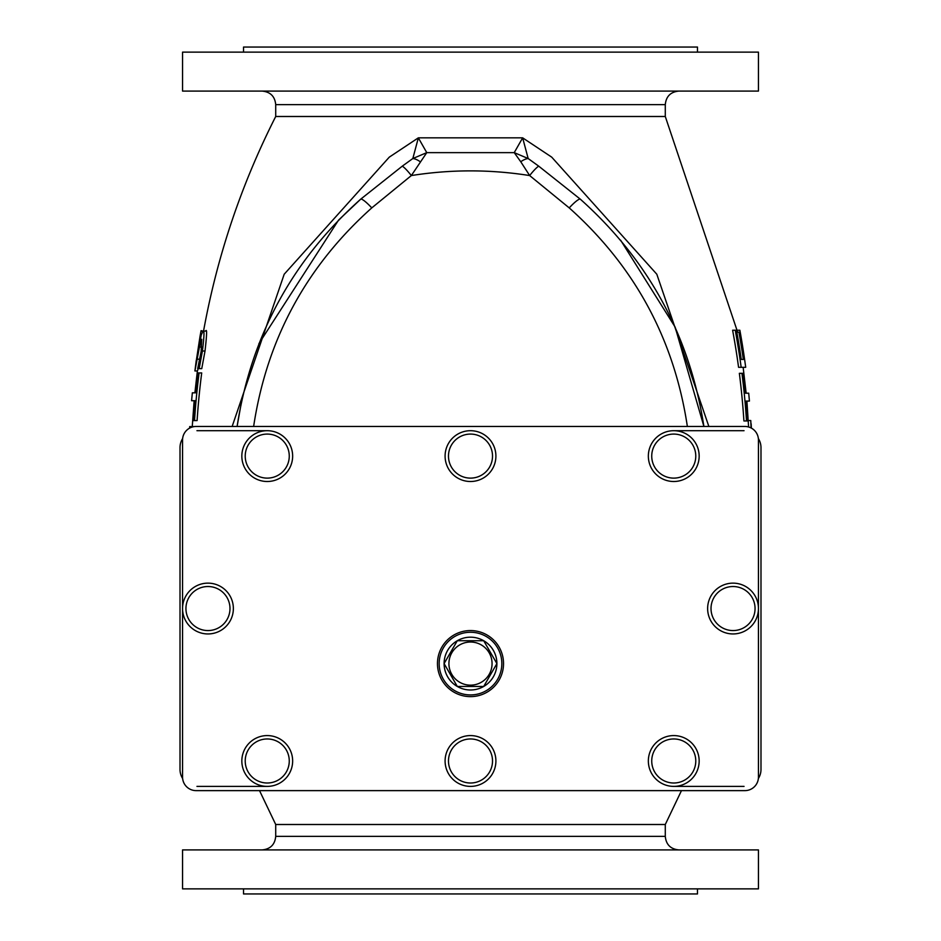 <?xml version="1.0" encoding="UTF-8"?>
<svg xmlns="http://www.w3.org/2000/svg" width="941" height="941" viewBox="0 0 941 941"><rect width="100%" height="100%" fill="white"/><g stroke="black" fill="none" stroke-linecap="round" stroke-linejoin="round"><path stroke-width="1.41" d="M712.031 594.253A25.407 25.407 0 0 0 731.169 633.881A25.407 25.407 0 0 0 755.917 597.5A25.407 25.407 0 0 0 712.031 594.253M714.831 596.159A22.019 22.019 0 0 0 731.416 630.505A22.019 22.019 0 0 0 752.871 598.97A22.019 22.019 0 0 0 714.831 596.159M182.554 608.545L182.554 440.012A13.55 13.55 0 0 1 196.104 426.461L744.896 426.461A13.55 13.55 0 0 1 758.446 440.012L758.446 777.078A13.55 13.55 0 0 1 744.896 790.628L196.104 790.628A13.55 13.55 0 0 1 182.554 777.078L182.554 608.545M652.748 441.811A25.407 25.407 0 0 0 671.886 481.439A25.407 25.407 0 0 0 696.634 445.058A25.407 25.407 0 0 0 652.748 441.811M655.548 443.717A22.019 22.019 0 0 0 672.133 478.063A22.019 22.019 0 0 0 693.588 446.528A22.019 22.019 0 0 0 655.548 443.717M457.302 686.46L444.093 663.593L457.302 640.727L483.698 640.727L496.907 663.593L483.698 686.46L457.302 686.46L444.093 663.593L457.302 640.727L483.698 640.727L496.907 663.593L483.698 686.46L457.302 686.46A26.407 26.407 0 0 1 470.5 637.186A26.407 26.407 0 0 1 483.698 686.46A26.407 26.407 0 0 1 457.302 686.46M492.061 663.593A21.561 21.561 0 0 0 459.714 644.914A21.561 21.561 0 0 0 459.714 682.272A21.561 21.561 0 0 0 492.061 663.593M470.5 630.564A33.029 33.029 0 0 0 441.894 680.108A33.029 33.029 0 0 0 499.106 680.108A33.029 33.029 0 0 0 470.5 630.564M449.492 441.811A25.407 25.407 0 0 0 468.63 481.439A25.407 25.407 0 0 0 493.378 445.058A25.407 25.407 0 0 0 449.492 441.811M452.292 443.717A22.019 22.019 0 0 0 468.877 478.063A22.019 22.019 0 0 0 490.332 446.528A22.019 22.019 0 0 0 452.292 443.717M449.492 746.695A25.407 25.407 0 0 0 468.63 786.323A25.407 25.407 0 0 0 493.378 749.942A25.407 25.407 0 0 0 449.492 746.695M452.292 748.601A22.019 22.019 0 0 0 468.877 782.947A22.019 22.019 0 0 0 490.332 751.412A22.019 22.019 0 0 0 452.292 748.601M652.748 746.695A25.407 25.407 0 0 0 671.886 786.323A25.407 25.407 0 0 0 696.634 749.942A25.407 25.407 0 0 0 652.748 746.695M655.548 748.601A22.019 22.019 0 0 0 672.133 782.947A22.019 22.019 0 0 0 693.588 751.412A22.019 22.019 0 0 0 655.548 748.601M246.236 746.695A25.407 25.407 0 0 0 265.374 786.323A25.407 25.407 0 0 0 290.122 749.942A25.407 25.407 0 0 0 246.236 746.695M249.036 748.601A22.019 22.019 0 0 0 265.621 782.947A22.019 22.019 0 0 0 287.076 751.412A22.019 22.019 0 0 0 249.036 748.601M186.953 594.253A25.407 25.407 0 0 0 206.091 633.881A25.407 25.407 0 0 0 230.839 597.5A25.407 25.407 0 0 0 186.953 594.253M189.753 596.159A22.019 22.019 0 0 0 206.338 630.505A22.019 22.019 0 0 0 227.793 598.97A22.019 22.019 0 0 0 189.753 596.159M246.236 441.811A25.407 25.407 0 0 0 265.374 481.439A25.407 25.407 0 0 0 290.122 445.058A25.407 25.407 0 0 0 246.236 441.811M249.036 443.717A22.019 22.019 0 0 0 265.621 478.063A22.019 22.019 0 0 0 287.076 446.528A22.019 22.019 0 0 0 249.036 443.717M243.531 52.131L243.531 47.05L697.469 47.05L697.469 52.131M243.531 888.869L243.531 893.95L697.469 893.95L697.469 888.869M520.761 161.746L529.654 175.555A16.938 2.482 -53.5 0 1 538.734 166.169L528.172 158.535L522.655 137.845L514.233 152.642L520.761 161.746A16.938 7.058 -48.1 0 1 528.172 158.535L514.233 152.642L426.767 152.642L418.345 137.845L412.828 158.535L402.266 166.169A16.938 2.482 53.5 0 1 411.346 175.555L426.767 152.642L412.828 158.535A16.938 7.058 48.1 0 1 420.239 161.746M708.855 426.461L656.806 274.219L551.72 157.147L522.655 137.845L418.345 137.845L389.28 157.147L284.194 274.231L232.145 426.461M258.928 343.618L338.513 220.159L360.65 199.21C292.369 260.234 251.188 335.984 237.097 426.461L241.566 401.419M402.266 166.169L360.65 199.21L338.513 220.159M194.14 400.701L192.258 426.591L194.234 426.591L189.717 426.591L189.623 428.108M201.068 330.656L200.01 336.502L201.068 330.656L203.55 331.232M196.234 360.509L194.916 370.954L199.445 347.029L201.75 339.301L201.115 351.546L197.692 368.649L199.151 368.649L202.409 351.017C204.221 336.419 204.456 329.773 203.103 331.079L201.28 334.925L195.987 362.744L200.01 336.502M194.916 370.954L197.481 370.954L198.151 368.649M199.151 368.649L201.75 368.649L205.02 351.017C206.855 334.949 207.079 328.315 205.703 331.079L203.103 331.079M200.962 331.232L202.774 331.232M195.646 392.82L192.34 392.82L191.588 400.701L194.893 400.701A775.396 775.396 0 0 0 193.352 420.58L194.516 420.58A748.001 724.37 -89.4 0 1 199.092 372.93L197.904 372.93A775.055 775.055 0 0 0 195.646 392.82L194.893 392.82L197.387 370.954M194.516 420.58L197.104 420.58A744.672 720.477 90.6 0 1 201.703 372.93L199.092 372.93M678.837 849.911C670.604 849.111 666.087 844.595 665.287 836.361L275.713 836.361L275.713 824.504L665.287 824.504L681.472 790.628M262.163 91.089C270.396 91.889 274.913 96.405 275.713 104.639L275.713 116.496L665.287 116.496L737.65 332.185M746.507 420.968L743.919 420.968A744.707 720.571 89.4 0 0 739.355 373.318L741.955 373.318A748.036 724.452 -90.6 0 1 746.507 420.968L747.672 420.968A775.408 775.408 0 0 0 746.142 401.078L749.436 401.078L748.707 393.197L745.401 393.197A775.055 775.055 0 0 0 743.143 373.318L741.955 373.318M748.601 426.979L746.895 401.078L746.142 401.078M741.167 367.308L738.567 367.308A736.862 705.726 87.7 0 0 732.616 330.22L735.239 330.22A740.461 710.114 -92.3 0 1 741.167 367.308L745.707 367.308L744.613 359.427L743.919 359.427A782.594 782.594 0 0 0 739.532 332.185L738.932 332.185A780.759 780.759 0 0 1 743.331 359.427L741.261 359.427A774.314 774.314 0 0 0 736.462 330.22L735.239 330.22M748.377 420.533L750.765 420.533L751.083 427.955M737.297 330.22L739.861 330.22A784.723 784.723 0 0 1 744.602 359.427M738.932 332.185L736.827 332.185M758.375 438.588A16.938 16.938 0 0 1 760.987 447.634L760.987 769.456A16.938 16.938 0 0 1 758.375 778.501M196.951 430.696L267.244 430.696M673.756 430.696L744.049 430.696M182.625 778.501A16.938 16.938 0 0 1 180.013 769.456L180.013 447.634A16.938 16.938 0 0 1 182.625 438.588M744.049 786.394L673.756 786.394M267.244 786.394L196.951 786.394M620.637 240.214L675.12 327.068L703.903 426.461C689.812 335.984 648.631 260.234 580.35 199.21A16.938 2.729 131.1 0 0 569.223 207.89C634.846 266.562 674.227 339.419 687.365 426.461M580.35 199.21L538.734 166.169M253.635 426.461C266.774 339.419 306.154 266.562 371.777 207.89A16.938 2.729 -131.1 0 0 360.65 199.21M275.713 836.361C274.913 844.595 270.396 849.111 262.163 849.911M182.554 849.911L758.446 849.911L758.446 888.869L182.554 888.869L182.554 849.911M182.554 91.089L758.446 91.089L758.446 52.131L182.554 52.131L182.554 91.089M470.5 632.258A31.335 31.335 0 0 1 497.636 679.261A31.335 31.335 0 0 1 443.364 679.261A31.335 31.335 0 0 1 470.5 632.258M371.777 207.89L411.346 175.555C450.786 169.321 490.214 169.321 529.654 175.555L569.223 207.89M197.328 359.191L199.763 359.191M199.445 347.029L201.75 347.029M202.409 351.017L205.02 351.017M275.713 104.639L665.287 104.639C666.087 96.405 670.604 91.889 678.837 91.089M275.713 824.504L259.528 790.628M275.713 116.496C241.319 184.389 217.289 255.776 203.621 330.656M746.142 393.197L743.143 367.308M751.13 423.744L751.377 428.108M665.287 836.361L665.287 824.504M665.287 116.496L665.287 104.639"/></g></svg>
